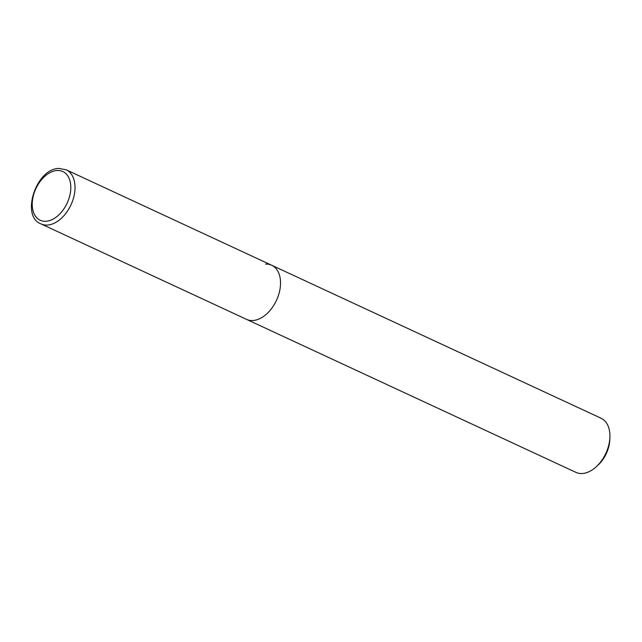 <?xml version="1.0" encoding="UTF-8"?>
<svg xmlns="http://www.w3.org/2000/svg" width="642" height="642" viewBox="0 0 642 642"><rect width="100%" height="100%" fill="white"/><g stroke="black" fill="none" stroke-linecap="round" stroke-linejoin="round"><path stroke-width="0.96" d="M41.024 223.914A29.837 19.14 -65.1 0 0 47.179 225.077A29.837 19.14 -65.1 0 0 72.747 200.465A29.837 19.14 -65.1 0 0 66.158 169.793L59.224 168.477C36.442 167.875 20.223 216.354 41.024 223.914L246.544 319.371A29.837 19.14 -65.1 0 0 252.699 320.535A29.837 19.14 -65.1 0 0 278.259 295.922A29.837 19.14 -65.1 0 0 271.678 265.25L601.064 418.239A29.837 19.14 114.9 0 1 609.9 437.202A29.837 19.14 114.9 0 1 596.113 466.886A29.837 19.14 114.9 0 1 582.077 473.523A29.837 19.14 114.9 0 1 575.922 472.36L246.544 319.371A29.837 19.14 -65.1 0 0 252.699 320.535A29.837 19.14 -65.1 0 0 278.259 295.922A29.837 19.14 -65.1 0 0 271.678 265.25A29.837 19.14 -65.1 0 0 265.523 264.095M596.113 466.886L597.862 465.298A25.857 16.588 -65.1 0 0 609.812 439.569L609.9 437.202M45.742 221.289A26.852 17.222 114.9 0 1 33.111 196.741A26.852 17.222 114.9 0 1 57.282 170.491A26.852 17.222 114.9 0 1 69.922 195.048A26.852 17.222 114.9 0 1 45.742 221.289M271.678 265.25L66.158 169.793"/></g></svg>
